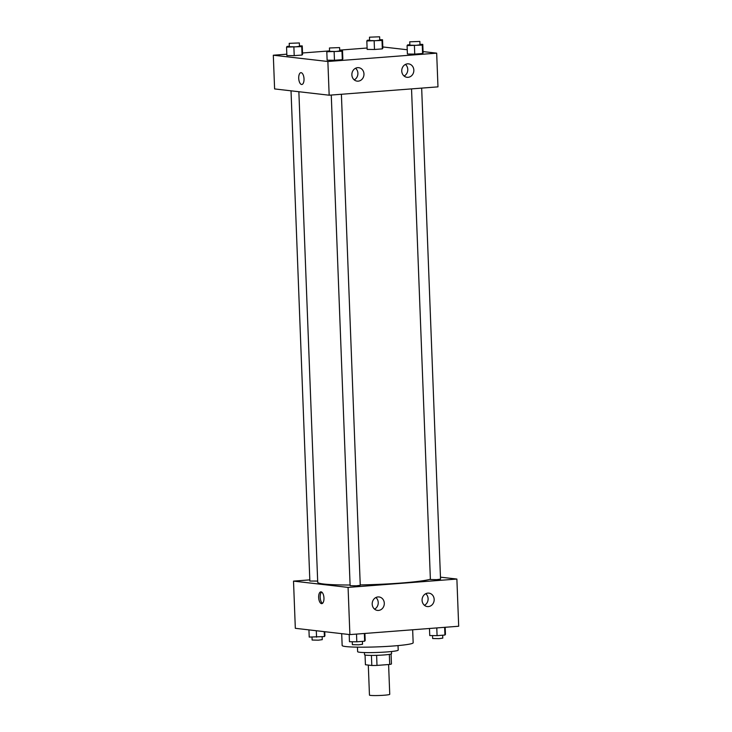 <?xml version="1.0" encoding="UTF-8"?>
<svg xmlns="http://www.w3.org/2000/svg" width="732" height="732" viewBox="0 0 732 732"><rect width="100%" height="100%" fill="white"/><g stroke="black" fill="none" stroke-linecap="round" stroke-linejoin="round"><path stroke-width="1.1" d="M368.306 665.086L369.459 695.098A10.147 0.778 -2.2 0 0 370.529 695.4A10.147 0.778 -2.2 0 0 381.948 695.373A10.147 0.778 -2.2 0 0 389.744 694.311L388.601 664.528M389.333 654.39L389.717 664.446A13.103 1.007 -2.2 0 0 391.446 663.979L391.062 654.033M389.717 664.446L376.998 665.415A13.103 1.007 -2.2 0 1 371.801 665.489L365.424 664.748L365.048 655.03M376.614 655.341L376.998 665.415M371.417 655.405L371.801 665.489M391.483 651.517L391.565 653.731A13.533 1.043 177.8 0 1 384.108 654.948A13.533 1.043 177.8 0 1 364.518 654.774L364.435 652.56M398.025 645.597L398.199 650.098A20.304 1.556 177.8 0 1 387.008 651.928A20.304 1.556 177.8 0 1 357.628 651.663L357.454 647.152M412.656 629.776L413.159 642.769A35.529 2.727 177.8 0 1 393.569 645.972A35.529 2.727 177.8 0 1 342.155 645.505L341.698 633.656M440.454 577.164L456.878 579.049L458.69 626.244L349.887 634.598L295.325 628.312L293.514 581.117L309.81 579.872M323.965 598.053A5.92 2.635 85.6 0 1 321.76 603.644A5.92 2.635 85.6 0 1 318.685 597.943A5.92 2.635 85.6 0 1 320.854 591.84A5.92 2.635 85.6 0 1 323.965 598.053M456.878 579.049L348.075 587.403L349.887 634.598M348.075 587.403L293.514 581.117M321.641 592.032A5.92 2.635 -94.4 0 0 320.213 597.824A5.92 2.635 -94.4 0 0 322.501 603.333M427.863 593.112A6.771 6.039 -83.4 0 1 428.897 593.13A6.771 6.039 -83.4 0 1 434.122 600.542A6.771 6.039 -83.4 0 1 427.351 606.572A6.771 6.039 -83.4 0 1 422.08 599.737A6.771 6.039 -83.4 0 1 427.863 593.112M377.996 596.937A6.771 6.039 -83.4 0 1 379.03 596.955A6.771 6.039 -83.4 0 1 384.254 604.367A6.771 6.039 -83.4 0 1 377.483 610.406A6.771 6.039 -83.4 0 1 372.204 603.561A6.771 6.039 -83.4 0 1 377.996 596.937M424.423 605.309A6.771 6.039 96.6 0 0 425.759 593.698M374.555 609.134A6.771 6.039 96.6 0 0 375.891 597.532M291.025 90.823L309.856 581.043L317.67 581.071M411.54 88.892L430.389 579.515L436.638 579.653L440.536 579.131L421.669 88.115M331.267 95.05L350.116 585.673L356.356 585.82L360.254 585.289L341.396 94.272M298.866 91.72L317.715 582.297A57.526 4.41 -2.2 0 0 323.809 584.026A57.526 4.41 -2.2 0 0 350.088 585.014M360.245 584.923A57.526 4.41 -2.2 0 0 430.379 579.213M329.162 95.206L437.974 86.861L436.675 53.152L327.872 61.497L329.162 95.206L274.601 88.929L273.31 55.22L286.825 54.186M413.836 70.116A6.771 6.039 -83.4 0 1 407.019 77.299A6.771 6.039 -83.4 0 1 401.749 70.464A6.771 6.039 -83.4 0 1 407.532 63.84A6.771 6.039 -83.4 0 1 408.566 63.858A6.771 6.039 -83.4 0 1 413.836 70.116M351.872 74.874A6.771 6.039 -83.4 0 1 357.664 67.664A6.771 6.039 -83.4 0 1 358.698 67.683A6.771 6.039 -83.4 0 1 363.923 75.094A6.771 6.039 -83.4 0 1 357.143 81.133A6.771 6.039 -83.4 0 1 351.872 74.874M302.06 55.037L302.581 54.342L302.06 55.037L294.209 55.641L302.06 55.037L301.74 46.61L286.551 47.123L287.063 46.427L289.314 46.253M286.871 55.55L294.209 55.641L286.871 55.55L286.551 47.123M382.342 48.879L382.854 48.184L382.342 48.879L374.482 49.483L382.342 48.879L382.012 40.452L366.823 40.965L367.345 40.269L369.587 40.095M367.153 49.392L374.482 49.483L367.153 49.392L366.823 40.965M422.593 53.509L423.105 52.814L422.593 53.509L414.742 54.113L422.593 53.509L422.273 45.082L407.084 45.594L407.596 44.899L409.847 44.725M407.404 54.022L414.742 54.113L407.404 54.022L407.084 45.594M327.872 61.497L273.31 55.22M382.809 46.949L407.239 49.758M423.059 51.579L436.675 53.152M302.526 52.979L327.314 51.075M339.694 50.124L367.098 48.019M327.131 60.18L334.469 60.271L342.32 59.667L342.832 58.981L342.32 59.667L334.469 60.271L327.131 60.18L326.801 51.752L327.323 51.057L329.565 50.892M404.091 76.037A6.771 6.039 96.6 0 0 405.427 64.425M354.224 79.861A6.771 6.039 96.6 0 0 355.56 68.259M301.136 72.688A5.92 2.635 85.6 0 1 304.009 78.635A5.92 2.635 85.6 0 1 301.822 84.491A5.92 2.635 85.6 0 1 298.738 78.791A5.92 2.635 85.6 0 1 300.916 72.678A5.92 2.635 85.6 0 1 301.136 72.688M300.916 72.678A5.92 2.635 -94.4 0 0 298.748 78.791A5.92 2.635 -94.4 0 0 301.822 84.491M299.461 45.878L302.252 45.915L301.74 46.61M289.204 43.344L289.332 46.711L295.582 46.857L299.47 46.326L299.342 42.95L289.204 43.344L299.342 42.95M302.252 45.915L302.581 54.342M293.889 47.214L294.209 55.641M379.734 39.72L382.534 39.757L382.012 40.452M369.477 37.186L369.605 40.553L375.855 40.699L379.752 40.169L379.624 36.792L369.477 37.186L379.624 36.792M382.534 39.757L382.854 48.184M374.162 41.056L374.482 49.483M339.712 50.517L342.512 50.554L341.99 51.24L326.801 51.752M329.455 47.973L329.583 51.35L335.832 51.487L339.73 50.956L339.602 47.589L329.455 47.973L339.602 47.589M342.512 50.554L342.832 58.981M341.99 51.24L342.32 59.667M334.14 51.844L334.469 60.271M419.985 44.359L422.785 44.387L422.273 45.082M409.728 41.816L409.865 45.192L416.105 45.329L420.003 44.798L419.875 41.431L409.728 41.816L419.875 41.431M422.785 44.387L423.105 52.814M414.413 45.686L414.742 54.113M324.761 631.707L324.917 635.87L324.404 636.566L309.215 637.078L308.941 629.886M324.212 631.643L324.404 636.566M316.306 630.728L316.553 637.169M312.015 637.105L312.125 640.043L318.374 640.18L322.272 639.649L322.153 636.739M364.902 633.445L365.177 640.5L364.655 641.195L356.804 641.799L349.466 641.708L349.191 634.516M364.362 633.482L364.655 641.195M356.511 634.086L356.804 641.799M352.266 641.744L352.376 644.672L358.625 644.81L362.523 644.279L362.413 641.369M445.175 627.287L445.449 634.342L444.937 635.037L437.077 635.641L429.748 635.55L429.474 628.486M444.635 627.324L444.937 635.037M436.784 627.928L437.077 635.641M432.539 635.586L432.658 638.514L438.898 638.652L442.796 638.121L442.686 635.211"/></g></svg>
